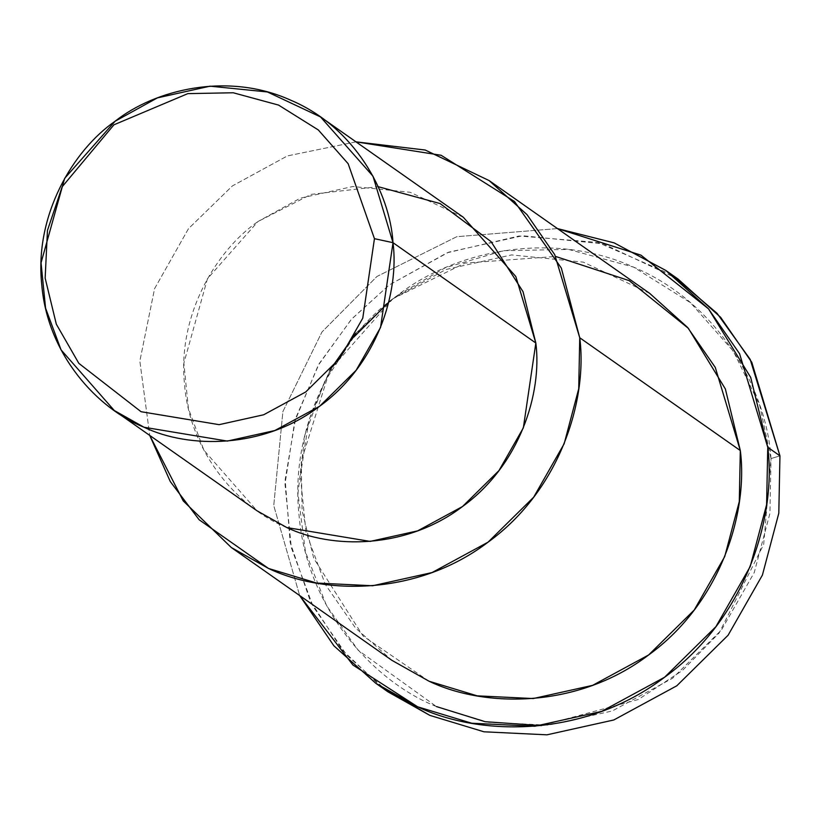 <?xml version="1.0" encoding="UTF-8"?>
<svg xmlns="http://www.w3.org/2000/svg" width="821" height="821" viewBox="0 0 821 821"><rect width="100%" height="100%" fill="white"/><g stroke="black" fill="none" stroke-linecap="round" stroke-linejoin="round"><path stroke-width="0.62" stroke-dasharray="4.11 3.08" d="M353.656 337.246L324.613 381.744L304.899 434.914L297.961 493.329L305.463 551.989L326.563 605.641L358.192 650.263L436.454 706.573L488.187 722.275L548.366 725.169L612.22 710.986L672.45 678.32L721.454 630.015L754.242 572.555L769.913 513.433L771.001 458.58L779.95 455.84L771.001 458.58L759.682 405.215L733.307 351.131L690.523 302.723L633.576 267.112L568.584 249.43L503.509 250.692L445.218 267.779L397.58 295.365L388.651 302.313M381.95 687.454L342.275 649.955L310.184 600.746L290.141 542.383L285.174 479.618L295.632 418.3L319.195 363.611L351.829 318.846L389.154 285.031L447.127 252.786L519.077 235.996L597.873 242.441L671.824 274.809M463.331 217.267L410.223 192.278L352.866 186.5L300.25 198.2L257.938 221.557L207.456 278.719L183.873 363.149L188.389 408.468L203.875 450.185L257.096 510.836M355.975 141.848L287.36 155.928L232.374 185.936L188.481 228.679L154.584 288.653L139.847 361.096L149.74 435.428L139.847 361.096L154.584 288.653L188.481 228.679L232.374 185.936L287.36 155.928L355.975 141.848M286.868 527.575C240.676 509.277 190.298 455.152 184.592 385.08C177.069 315.233 216.2 250.395 257.938 221.557L311.128 194.372L378.173 186.675M649.678 293.364L583.3 262.135L511.606 254.91L445.824 269.534L392.941 298.731L329.847 370.179L308.983 420.003L300.363 475.718L306.007 532.367L325.362 584.521L355.411 627.88L391.894 660.33M557.459 228.587L456.774 236.705L376.962 276.472L321.955 332.002L282.896 411.567L273.742 505.572L299.675 595.553L273.742 505.572L282.896 411.567L321.955 332.002L376.962 276.472L456.774 236.705L557.459 228.587M429.106 681.256L363.077 636.018L313.755 558.372L302.097 510.652L301.256 461.074L329.744 370.343M355.801 333.254L392.941 298.731L464.902 263.1L555.694 256.47M677.982 278.996L603.312 243.858L522.659 235.74L448.656 252.18L389.154 285.031L351.183 319.554L318.168 365.417L294.708 421.46L285 484.144L291.352 547.874L313.129 606.545L346.934 655.322L387.974 691.836M436.454 706.573C374.376 681.984 306.685 609.264 299.018 515.106C288.91 421.245 341.495 334.116 397.58 295.365C451.016 252.93 548.715 228.649 633.576 267.112C719.463 303.277 766.927 391.001 771.001 458.58L763.684 544.395L719.165 632.96L682.374 670.552L638.286 699.523L541.48 725.62"/><path stroke-width="1.23" d="M388.651 302.313L353.656 337.246M671.824 274.809L717.041 313.304L750.168 359.341L779.95 455.84L778.801 513.238L762.401 575.111L728.094 635.238L676.802 685.792L613.769 719.986L546.95 734.826L483.969 731.798L429.835 715.368L381.95 687.454M114.273 410.51L257.096 510.836L286.868 527.575L370.148 541.408L417.663 530.859L462.49 506.547L498.963 470.597L523.357 427.833L535.836 343.024L393.013 242.688L374.448 238.675L362.759 318.189L339.884 358.284L305.689 391.986L263.664 414.779L219.115 424.662L141.038 411.701L78.837 363.354L56.31 324.151L45.155 278.114L47.454 230.465L62.15 186.808L113.924 124.813L187.824 93.635L233.226 92.763L278.565 105.088L318.302 129.944L348.155 163.718L374.448 238.675L393.013 242.688C389.975 192.401 354.651 127.122 290.737 100.203C227.591 71.581 154.882 89.643 115.114 121.231C73.377 150.069 34.246 214.907 41.768 284.754C47.474 354.826 97.853 408.95 144.044 427.248C188.82 448.707 263.274 449.149 319.667 406.221C377.116 364.76 399.447 292.574 393.013 242.688L380.534 327.507L356.14 370.271L319.667 406.221L274.84 430.532L227.325 441.082L144.044 427.248L114.273 410.51L61.052 349.859L45.566 308.142L41.05 262.823L64.633 178.393L115.114 121.231L157.427 97.873L210.043 86.174L267.4 91.952L320.508 116.931L372.991 176.197L393.013 242.688L535.836 343.024L515.814 276.523L463.331 217.267L320.508 116.931M374.448 238.675L348.155 163.718L318.302 129.944L278.565 105.088L233.226 92.763L187.824 93.635L113.924 124.813L62.15 186.808L47.454 230.465L45.155 278.114L56.31 324.151L78.837 363.354L141.038 411.701L219.115 424.662L263.664 414.779L305.689 391.986L339.884 358.284L362.759 318.189L374.448 238.675M231.327 547.535L391.894 660.33L429.106 681.256L477.227 695.849L533.209 698.548L592.598 685.361L648.631 654.963L694.217 610.034L724.717 556.576L739.29 501.58L740.316 450.555L579.739 337.759L561.328 268.057L514.48 201.494L441.134 155.282L355.975 141.848L425.206 150.027L489.111 180.569L527.02 214.64L554.719 254.643L579.739 337.759L578.723 388.785L564.15 443.781L533.65 497.228L488.054 542.168L432.031 572.565L372.631 585.753L316.649 583.054L268.529 568.46L231.327 547.535L183.216 500.892L149.74 435.428L170.296 481.578L199.154 519.775L268.529 568.46C324.5 595.287 417.571 595.83 488.054 542.168C559.871 490.353 587.785 400.125 579.739 337.759L740.316 450.555L715.286 367.439L687.588 327.435L649.678 293.364L489.111 180.569M378.173 186.675L440.128 203.567L491.05 241.61L523.028 291.681L535.836 343.024C542.271 392.91 519.939 465.097 462.49 506.547C406.097 549.475 331.643 549.033 286.868 527.575M375.782 683.267L387.974 691.836L429.835 715.368L483.969 731.798L546.95 734.826L613.769 719.986L676.802 685.792L728.094 635.238L762.401 575.111L778.801 513.238L779.95 455.84L767.758 447.271L750.712 377.434L708.513 308.84L640.965 255.157L557.459 228.587L614.118 242.862L665.79 270.427L708.441 308.758L739.598 353.759L767.758 447.271L766.609 504.669L750.209 566.541L715.902 626.68L664.61 677.233L601.577 711.417L534.758 726.257L471.777 723.229L417.643 706.799L375.782 683.267L333.89 645.809L299.675 595.553L352.938 665.041L417.643 706.799C480.613 736.981 585.311 737.607 664.61 677.233C745.396 618.931 776.799 517.425 767.758 447.271L779.95 455.84L751.8 362.328L720.643 317.327L677.982 278.996L665.79 270.427M555.694 256.47L629.163 280.628L688.398 328.359L725.364 388.959L740.316 450.555C748.352 512.92 720.448 603.148 648.631 654.963C578.148 708.626 485.078 708.082 429.106 681.256M329.744 370.343L355.801 333.254M541.48 725.62L485.098 721.7L436.454 706.573"/></g></svg>
